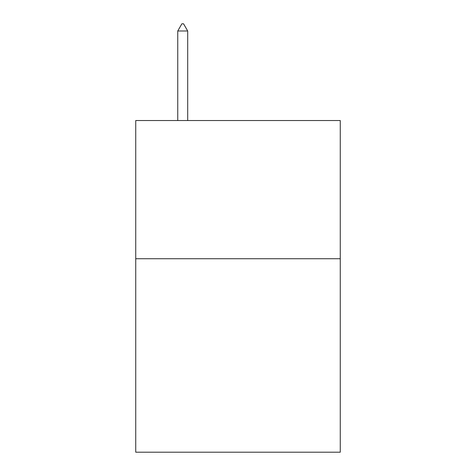 <?xml version="1.0" encoding="UTF-8"?>
<svg xmlns="http://www.w3.org/2000/svg" width="476" height="476" viewBox="0 0 476 476"><rect width="100%" height="100%" fill="white"/><g stroke="black" fill="none" stroke-linecap="round" stroke-linejoin="round"><path stroke-width="0.71" d="M340.263 258.73L340.263 452.2L135.737 452.2L135.737 120.535L340.263 120.535L340.263 258.73L135.737 258.73M187.699 30.988L183.552 23.8L181.891 23.8L177.75 30.988L187.699 30.988L187.699 120.535M177.75 30.988L177.75 120.535"/></g></svg>
